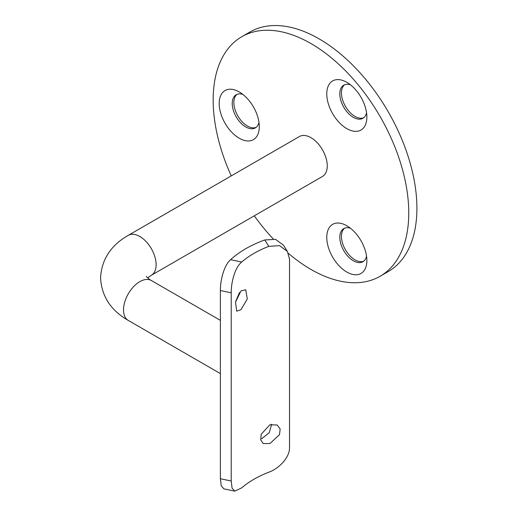 <?xml version="1.0" encoding="UTF-8"?>
<svg xmlns="http://www.w3.org/2000/svg" width="517" height="517" viewBox="0 0 517 517"><rect width="100%" height="100%" fill="white"/><g stroke="black" fill="none" stroke-linecap="round" stroke-linejoin="round"><path stroke-width="0.78" d="M271.638 424.257L269.279 432.716L261.628 438.759M269.939 424.741L277.202 425.032L280.162 428.994L279.497 434.681L269.939 443.56L263.192 443.56L260.717 439.877L261.24 434.17L269.939 424.741M239.468 292.544L235.636 301.54M240.961 290.903L245.737 289.766L247.294 298.929L240.961 309.722L236.696 311.156L235.513 302.154L240.961 290.903M239.242 138.239A28.351 16.37 60 0 1 219.195 103.51A28.351 16.37 60 0 1 239.242 91.936L239.242 91.936A28.351 16.37 60 0 1 259.295 126.659A28.351 16.37 60 0 1 239.242 138.239M242.828 94.378A19.129 11.044 -120 0 0 236.198 94.753A19.129 11.044 -120 0 0 233.264 110.082A19.129 11.044 -120 0 0 245.762 126.943A19.129 11.044 -120 0 0 255.327 127.893A19.129 11.044 -120 0 0 258.972 122.342M346.823 128.63A28.351 16.37 60 0 1 326.77 93.9A28.351 16.37 60 0 1 346.823 82.326L346.823 82.326A28.351 16.37 60 0 1 366.87 117.055A28.351 16.37 60 0 1 346.823 128.63M350.403 84.769A19.129 11.044 -120 0 0 343.773 85.143A19.129 11.044 -120 0 0 340.839 100.472A19.129 11.044 -120 0 0 353.337 117.333A19.129 11.044 -120 0 0 362.908 118.283A19.129 11.044 -120 0 0 366.547 112.732M346.823 272.065A28.351 16.37 60 0 1 326.77 237.335A28.351 16.37 60 0 1 346.823 225.761L346.823 225.761A28.351 16.37 60 0 1 366.87 260.49A28.351 16.37 60 0 1 346.823 272.065M350.403 228.204A19.129 11.044 -120 0 0 343.773 228.579A19.129 11.044 -120 0 0 340.839 243.914A19.129 11.044 -120 0 0 353.337 260.768A19.129 11.044 -120 0 0 362.908 261.718A19.129 11.044 -120 0 0 366.547 256.167M237.044 94.346A19.129 11.044 -120 0 0 235.125 109.888A19.129 11.044 -120 0 0 247.391 126.006A19.129 11.044 -120 0 0 256.109 127.363M344.626 228.171A19.129 11.044 -120 0 0 342.706 243.714A19.129 11.044 -120 0 0 354.972 259.831A19.129 11.044 -120 0 0 363.684 261.188M344.626 84.736A19.129 11.044 -120 0 0 342.706 100.279A19.129 11.044 -120 0 0 354.972 116.396A19.129 11.044 -120 0 0 363.684 117.753M151.345 275.264A23.052 13.306 60 0 0 156.115 264.71A23.052 13.306 60 0 0 139.816 236.482A23.052 13.306 60 0 0 128.294 235.338L299.433 136.527A23.052 13.306 60 0 1 310.963 137.671A23.052 13.306 60 0 1 326.02 157.982A23.052 13.306 60 0 1 322.485 176.452L151.345 275.264L147.668 277.887M288.383 253.33A138.304 79.851 -120 0 0 310.963 269.422A138.304 79.851 -120 0 0 380.111 276.265A138.304 79.851 -120 0 0 401.315 165.44A138.304 79.851 -120 0 0 310.963 43.564A138.304 79.851 -120 0 0 241.807 36.713A138.304 79.851 -120 0 0 231.248 175.896M380.111 276.265L388.261 271.561A138.304 79.851 -120 0 0 409.464 160.735A138.304 79.851 -120 0 0 319.112 38.859A138.304 79.851 -120 0 0 249.957 32.009L241.807 36.713M234.763 491.15L223.893 488.862L221.237 485.825L220.378 478.729L231.209 481.01L232.068 488.113L234.763 491.15L241.697 487.874A97.739 56.424 180 0 1 268.814 472.215C279.109 468.505 289.856 457.448 289.526 447.341L289.526 259.127L287.368 251.391L279.523 245.633L268.814 246.363L264.762 239.953A109.261 63.08 0 0 0 230.588 259.683L241.697 262.022C234.731 267.651 231.093 282.812 231.209 292.803L231.209 481.01M231.209 292.803L220.378 290.522L220.378 478.729M220.378 290.522C220.268 280.595 223.88 265.454 230.588 259.683M264.762 239.953L275.542 239.345L283.419 245.142L287.368 251.391M241.697 262.022A97.739 56.424 180 0 1 268.814 246.363M254.299 215.822A138.304 79.851 -120 0 0 273.215 238.88M128.294 235.338C110.832 245.323 101.59 259.508 100.563 277.887C101.578 296.247 110.819 310.433 128.294 320.437A23.052 13.306 -60 0 1 123.518 309.883A23.052 13.306 -60 0 1 139.816 281.649A23.052 13.306 -60 0 1 151.345 280.511C149.51 279.71 146.369 276.757 146.401 276.433M128.294 320.437L220.378 373.597M151.345 280.511L220.378 320.366"/></g></svg>
